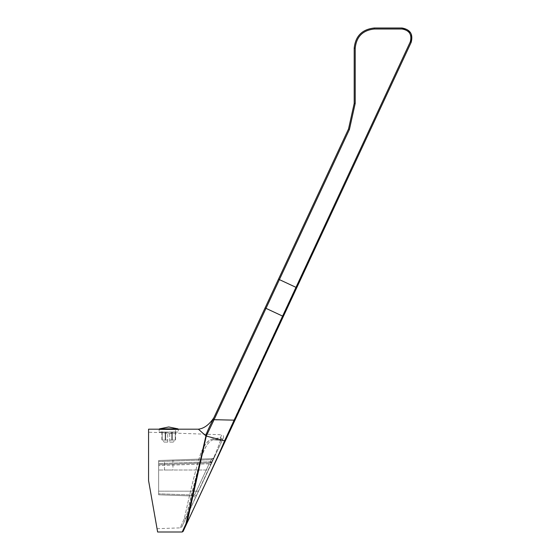 <?xml version="1.0" encoding="UTF-8"?>
<svg xmlns="http://www.w3.org/2000/svg" width="560" height="560" viewBox="0 0 560 560"><rect width="100%" height="100%" fill="white"/><g stroke="black" fill="none" stroke-linecap="round" stroke-linejoin="round"><path stroke-width="0.42" stroke-dasharray="2.8 2.1" d="M167.72 440.083L165.718 440.083L165.718 432.019L171.738 432.019L171.738 440.083L169.736 440.083L169.736 434.035L167.72 434.035L167.72 442.099C163.128 442.099 163.128 442.099 167.72 442.099C163.128 442.099 163.128 442.099 167.72 442.099L167.72 440.083L162.183 440.083L162.183 432.019L165.193 432.019L165.193 440.083L162.176 440.076L162.176 432.019L165.193 432.019L165.193 440.076L165.718 440.083L165.718 432.019L165.193 432.019L175.273 432.019L175.273 440.083L172.263 440.083L172.263 432.019L171.745 432.019L172.263 432.019L171.745 432.019L171.738 440.083L169.736 440.083L169.736 442.099C174.328 442.099 174.328 442.099 169.736 442.099C174.328 442.099 174.328 442.099 169.736 442.099L169.736 434.035L167.72 434.035L167.72 440.083M159.152 432.019L178.304 432.019L159.152 432.019L159.152 429.394L178.304 429.394L178.304 432.019M172.263 432.019L175.28 432.019L175.273 440.083L171.745 440.076L171.745 432.019L171.745 440.076L172.263 440.083L171.745 440.076L172.263 440.076L172.263 432.019L172.263 440.083L172.263 432.019M161.973 429.184C167.503 429.667 172.004 429.667 175.483 429.184C169.953 429.667 165.452 429.667 161.973 429.184L161.973 432.677L175.483 433.146L175.483 429.184L178.269 429.184M157.045 528.682L180.215 527.87L184.331 518.644C189.602 494.473 194.131 475.839 197.904 462.735C201.593 448.413 206.535 440.482 212.73 438.942L220.43 437.724L221.753 434.763L175.483 433.146C172.004 433.552 167.503 433.391 161.973 432.677L148.568 432.208L148.568 480.592L148.568 429.184M203.938 434.14L205.926 435.89L185.955 523.775L182.196 532M157.633 532L148.568 480.592L148.568 432.208M222.187 440.461L222.047 438.69L220.43 437.724L220.927 439.292L213.423 439.74L212.73 438.942L213.423 439.74C208.159 441.049 203.763 448.371 200.242 461.713C196.469 474.278 191.751 492.982 186.081 517.839L207.48 471.548C214.235 456.918 218.582 446.551 220.507 440.454L220.927 439.292L220.43 437.724L222.047 438.69L222.187 440.461L220.927 439.292L220.507 440.454L213.423 439.74C202.405 442.708 198.156 468.818 186.081 517.839L209.118 467.95C214.606 456.036 218.407 446.873 220.507 440.454L221.655 441.602L220.507 440.454L213.423 439.74L220.927 439.292L222.187 440.461L223.51 437.633L223.398 435.722L221.753 434.763L220.43 437.724L212.73 438.942C206.92 440.132 202.181 447.391 198.52 460.712C194.684 473.557 189.959 492.87 184.331 518.644L180.215 527.87L181.972 526.708L223.51 437.633L181.972 526.708M184.331 518.644L186.081 517.839L184.331 518.644M208.411 470.008L198.541 491.176L208.411 470.008L158.648 470.008L208.411 470.008M210.105 462.77L158.648 464.562L210.581 462.749L210.105 462.77L210.105 461.762L158.648 463.554L210.105 461.762L210.105 462.77L158.648 464.562L210.581 462.749L212.338 461.587L194.95 498.876L214.249 457.492L212.338 461.587L210.105 461.762L210.966 461.923L210.581 462.749L210.966 461.923L212.338 461.587L209.146 463.806L210.903 464.66L209.146 463.806L212.338 461.587L212.814 460.565L211.057 459.711L212.492 458.654L158.648 460.53L158.648 494.802L158.648 460.53L212.492 458.654L214.249 457.492L212.492 458.654L213.346 458.43M198.541 491.176L158.648 491.176L158.648 470.008L158.648 491.176L198.541 491.176M172.963 470.008L164.493 470.008L172.963 470.008L172.963 460.033L164.493 460.327L172.963 460.033M196.336 495.901L194.95 498.876L194.838 496.972L193.193 496.013L194.579 495.054L193.193 496.013L194.838 496.972L194.95 498.876L196.336 495.901L194.579 495.054L196.336 495.901L214.249 457.492L211.057 459.711L210.105 461.762L211.057 459.711L158.648 461.538L211.057 459.711L212.814 460.565L214.438 456.631M164.493 470.008L164.493 460.327M193.193 496.013L158.648 494.802L193.193 496.013M224.805 440.223L224.574 440.79L206.262 436.072L186.865 523.341L185.955 523.775L186.872 523.355L188.188 520.541M183.113 531.419L225.218 441.119M233.947 420.014L295.841 287.28L279.398 279.615L213.927 420.014L212.94 419.748L213.906 417.683L212.94 419.748C207.949 429.737 205.611 435.113 205.926 435.89L206.29 435.988L213.927 420.014L233.947 420.014L234.822 420.518M233.884 420.147L224.966 439.831M205.898 435.988L206.29 435.988M225.176 441.203L224.574 440.79L215.992 460.46M203.763 487.011L206.36 481.418M207.956 477.967L211.232 470.862M411.432 34.426L410.536 32.662M349.447 129.395L355.208 103.404L355.208 48.16C356.426 36.61 362.81 30.226 374.36 29.008L402.038 29.008L402.038 28L374.36 28C362.201 29.281 355.481 36.001 354.2 48.16L354.2 103.404L348.53 128.968L349.447 129.395L279.398 279.615L278.481 279.188L265.083 307.93L283.353 316.449M165.711 440.076L165.711 432.019L165.711 440.076M159.523 428.841L177.933 428.841M162.176 432.019L162.176 440.076L162.176 432.019M175.28 440.076L175.28 432.019L175.28 440.076M194.579 495.054L209.146 463.806L194.579 495.054L158.648 493.794L194.579 495.054M209.146 463.806L158.648 465.57L209.146 463.806M212.94 419.748L213.892 420.098M402.038 29.008C409.437 30.338 412.181 34.643 410.256 41.916L295.841 287.28L296.758 287.707M410.256 41.916L411.173 42.343M354.2 103.404L355.208 103.404M354.2 48.16L355.208 48.16M374.36 28L374.36 29.008M161.875 432.019L161.875 439.782L164.192 442.099M165.151 439.929L165.151 432.019L165.151 439.929M172.305 439.929L172.305 432.019L172.305 439.929M175.581 432.019L175.581 439.782L173.264 442.099M210.581 462.749L211.435 462.525M210.903 464.66L212.527 460.733"/><path stroke-width="0.84" d="M177.933 428.841L178.304 429.394L159.152 429.394L159.523 428.841L168.728 426.979L177.933 428.841L159.523 428.841M161.973 429.184L148.568 429.184L148.568 480.592L157.633 532L182.196 532L185.955 523.775L205.926 435.89L198.401 429.184L178.269 429.184M213.906 417.683C209.244 424.669 204.078 428.505 198.401 429.184L203.938 434.14M148.568 480.592L157.045 528.682L148.568 480.592M188.188 520.541L225.176 441.203L183.113 531.419L182.196 532L157.633 532L182.196 532M410.536 32.662L402.038 28L402.038 29.008C409.437 30.338 412.181 34.643 410.256 41.916L224.574 440.79L206.262 436.072L186.865 523.341L411.173 42.343L225.176 441.203L224.574 440.79C221.06 449.659 208.495 477.176 186.865 523.341L183.113 531.419M186.872 523.355L185.955 523.775L186.865 523.341L203.763 487.011M205.898 435.988L206.262 436.072L213.892 420.098L212.94 419.748C207.956 429.716 205.618 435.099 205.926 435.89L206.29 435.988M233.884 420.147L212.982 419.664L265.083 307.93L212.905 419.825M224.966 439.831L224.805 440.223M206.36 481.418L207.956 477.967M211.232 470.862L215.992 460.46M355.208 48.16L354.2 48.16C355.481 36.001 362.201 29.281 374.36 28L374.36 29.008C362.81 30.226 356.426 36.61 355.208 48.16L355.208 103.404L354.2 103.404L354.2 48.16C355.481 36.001 362.201 29.281 374.36 28L402.038 28C410.256 29.484 413.308 34.258 411.173 42.343L411.432 34.426M283.353 316.449L265.083 307.93L348.53 128.968L278.481 279.188L296.758 287.707M354.2 103.404L348.53 128.968L349.447 129.395L213.927 420.014M402.038 28C410.256 29.484 413.308 34.258 411.173 42.343L410.256 41.916M233.947 420.014L234.822 420.518M374.36 29.008L402.038 29.008M355.208 103.404L349.447 129.395"/></g></svg>
